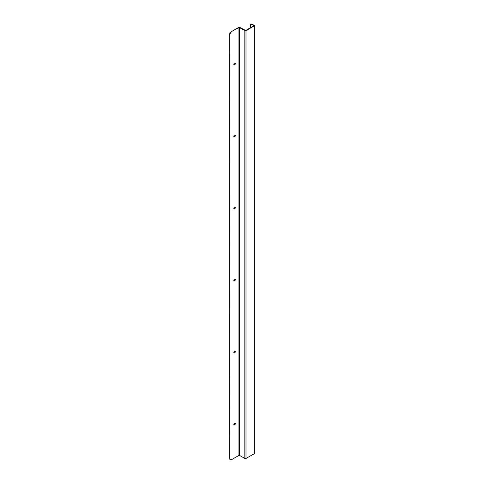 <?xml version="1.0" encoding="UTF-8"?>
<svg xmlns="http://www.w3.org/2000/svg" width="484" height="484" viewBox="0 0 484 484"><rect width="100%" height="100%" fill="white"/><g stroke="black" fill="none" stroke-linecap="round" stroke-linejoin="round"><path stroke-width="0.73" d="M234.976 62.974A1.089 0.629 -60 0 1 234.849 64.112A1.089 0.629 -60 0 1 233.929 64.795M234.976 134.988A1.089 0.629 -60 0 1 234.849 136.125A1.089 0.629 -60 0 1 233.929 136.809M234.976 207.001A1.089 0.629 -60 0 1 234.849 208.144A1.089 0.629 -60 0 1 233.929 208.822M234.976 279.02A1.089 0.629 -60 0 1 234.849 280.157A1.089 0.629 -60 0 1 233.929 280.835M234.976 351.033A1.089 0.629 -60 0 1 234.849 352.171A1.089 0.629 -60 0 1 233.929 352.848M234.976 423.046A1.089 0.629 -60 0 1 234.849 424.184A1.089 0.629 -60 0 1 233.929 424.867M250.512 27.703L250.512 25.368A2.184 1.258 60 0 1 250.966 24.369A2.184 1.258 60 0 1 252.055 24.478L253.785 25.815L245.697 30.48L239.822 27.425A0.829 0.478 180 0 0 238.648 27.425L231.219 31.714A2.184 1.258 120 0 0 229.676 34.388L229.676 458.632A2.184 1.258 120 0 0 230.124 459.631A2.184 1.258 120 0 0 230.287 459.697M234.601 63.077A1.089 0.629 -60 0 1 235.145 63.023A1.089 0.629 -60 0 1 235.145 64.287A1.089 0.629 -60 0 1 234.056 64.916A1.089 0.629 -60 0 1 233.887 64.039A1.089 0.629 -60 0 1 234.601 63.077M234.601 135.09A1.089 0.629 -60 0 1 235.145 135.036A1.089 0.629 -60 0 1 235.145 136.3A1.089 0.629 -60 0 1 234.056 136.93A1.089 0.629 -60 0 1 233.887 136.052A1.089 0.629 -60 0 1 234.601 135.09M234.601 207.11A1.089 0.629 -60 0 1 235.145 207.055A1.089 0.629 -60 0 1 235.145 208.314A1.089 0.629 -60 0 1 234.056 208.943A1.089 0.629 -60 0 1 233.887 208.072A1.089 0.629 -60 0 1 234.601 207.11M234.601 279.123A1.089 0.629 -60 0 1 235.145 279.068A1.089 0.629 -60 0 1 235.145 280.327A1.089 0.629 -60 0 1 234.056 280.956A1.089 0.629 -60 0 1 233.887 280.085A1.089 0.629 -60 0 1 234.601 279.123M234.601 351.136A1.089 0.629 -60 0 1 235.145 351.081A1.089 0.629 -60 0 1 235.145 352.34A1.089 0.629 -60 0 1 234.056 352.975A1.089 0.629 -60 0 1 233.887 352.098A1.089 0.629 -60 0 1 234.601 351.136M234.601 423.149A1.089 0.629 -60 0 1 235.145 423.095A1.089 0.629 -60 0 1 235.145 424.359A1.089 0.629 -60 0 1 234.056 424.988A1.089 0.629 -60 0 1 233.887 424.111A1.089 0.629 -60 0 1 234.601 423.149M230.124 459.631L230.42 459.8A2.184 1.258 -60 0 0 231.515 459.691L238.945 455.402L238.945 27.594L231.219 31.714M238.945 27.594L239.526 27.594L239.526 455.402L244.819 458.463A0.829 0.478 0 0 0 245.993 458.463L245.993 30.655A0.829 0.478 0 0 1 244.819 30.655L239.526 27.594M254.082 25.985A0.829 0.478 0 0 0 254.324 25.646L254.324 453.454A0.829 0.478 0 0 1 254.082 453.792L254.082 25.985L245.993 30.655M254.324 25.646A0.829 0.478 0 0 0 254.082 25.307L252.352 24.309A2.184 1.258 -120 0 0 251.263 24.2A2.184 1.258 -120 0 0 251.123 24.303M254.082 453.792L245.993 458.463M238.945 455.402L239.526 455.402M230.42 459.8A2.184 1.258 -60 0 1 229.973 458.802L229.676 458.632M229.676 34.388L229.973 458.802M229.973 34.558A2.184 1.258 -60 0 1 231.515 31.884M244.819 458.463L244.819 30.655M253.785 25.815L253.785 25.477"/></g></svg>
